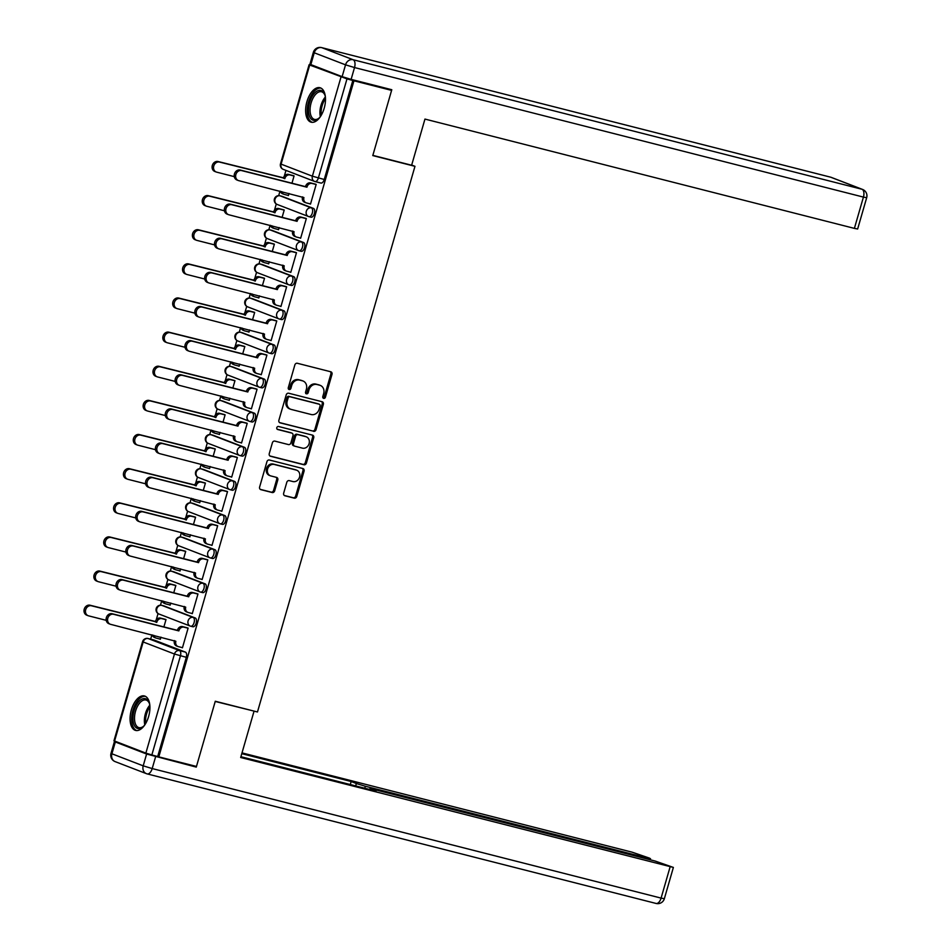 <?xml version="1.0" encoding="UTF-8"?>
<svg xmlns="http://www.w3.org/2000/svg" width="951" height="951" viewBox="0 0 951 951"><rect width="100%" height="100%" fill="white"/><g stroke="black" fill="none" stroke-linecap="round" stroke-linejoin="round"><path stroke-width="1.43" d="M323.673 398.386A1.569 1.343 111.1 0 0 325.408 397.209L331.994 374.397A2.235 1.914 111.1 0 0 330.758 371.77L297.33 363.27A2.235 1.914 111.1 0 0 294.858 364.934L288.272 387.758A1.569 1.343 111.1 0 0 290.875 388.424L291.719 385.464A7.168 6.122 111.1 0 1 299.648 380.103L302.43 380.816A7.168 6.122 111.1 0 1 303.024 381.006A7.168 6.122 111.1 0 1 306.388 389.197L305.544 392.157A1.569 1.343 111.1 0 0 308.136 392.811L308.992 389.862A7.168 6.122 111.1 0 1 316.921 384.501L319.702 385.214A7.168 6.122 111.1 0 1 320.297 385.405A7.168 6.122 111.1 0 1 323.661 393.595L322.805 396.543A1.569 1.343 111.1 0 0 323.673 398.386M323.055 397.982A1.569 1.343 111.1 0 0 324.303 396.781L330.889 373.969A2.235 1.914 111.1 0 0 330.259 371.651M288.51 389.185A1.569 1.343 111.1 0 0 289.77 387.996L290.614 385.036L291.719 385.464M305.782 393.583A1.569 1.343 111.1 0 0 307.03 392.394L307.886 389.435L308.992 389.862M190.901 626.257L192.696 626.721A4.565 2.354 -75.7 0 0 192.839 626.757A4.565 2.354 -75.7 0 0 196.215 623.06A4.565 2.354 -75.7 0 0 195.228 617.96L163.941 605.918A4.565 2.354 -75.7 0 0 163.798 605.87A4.565 2.354 -75.7 0 0 163.655 605.846M200.744 592.128L202.551 592.58A4.565 2.354 -75.7 0 0 202.682 592.628A4.565 2.354 -75.7 0 0 206.058 588.931A4.565 2.354 -75.7 0 0 205.071 583.831L173.783 571.789A4.565 2.354 -75.7 0 0 173.653 571.741A4.565 2.354 -75.7 0 0 173.51 571.717M210.599 557.999L212.406 558.451A4.565 2.354 -75.7 0 0 212.537 558.499A4.565 2.354 -75.7 0 0 215.913 554.79A4.565 2.354 -75.7 0 0 214.926 549.702L183.638 537.66A4.565 2.354 -75.7 0 0 183.507 537.612A4.565 2.354 -75.7 0 0 183.365 537.588M220.454 523.87L222.249 524.322A4.565 2.354 -75.7 0 0 222.391 524.37A4.565 2.354 -75.7 0 0 225.767 520.661A4.565 2.354 -75.7 0 0 224.781 515.573L193.493 503.519A4.565 2.354 -75.7 0 0 193.35 503.483A4.565 2.354 -75.7 0 0 193.208 503.448M230.308 489.729L232.103 490.193A4.565 2.354 -75.7 0 0 232.246 490.24A4.565 2.354 -75.7 0 0 235.61 486.532A4.565 2.354 -75.7 0 0 234.624 481.444L203.348 469.39A4.565 2.354 -75.7 0 0 203.205 469.354A4.565 2.354 -75.7 0 0 203.062 469.319M240.151 455.6L241.958 456.064A4.565 2.354 -75.7 0 0 242.089 456.1A4.565 2.354 -75.7 0 0 245.465 452.403A4.565 2.354 -75.7 0 0 244.478 447.315L213.19 435.261A4.565 2.354 -75.7 0 0 213.06 435.213A4.565 2.354 -75.7 0 0 212.917 435.189M250.006 421.471L251.801 421.935A4.565 2.354 -75.7 0 0 251.944 421.971A4.565 2.354 -75.7 0 0 255.32 418.274A4.565 2.354 -75.7 0 0 254.333 413.174L223.045 401.132A4.565 2.354 -75.7 0 0 222.903 401.084A4.565 2.354 -75.7 0 0 222.76 401.06M259.861 387.342L261.656 387.794A4.565 2.354 -75.7 0 0 261.798 387.842A4.565 2.354 -75.7 0 0 265.174 384.145A4.565 2.354 -75.7 0 0 264.188 379.045L232.9 367.003A4.565 2.354 -75.7 0 0 232.757 366.955A4.565 2.354 -75.7 0 0 232.615 366.931M269.704 353.213L271.51 353.665A4.565 2.354 -75.7 0 0 271.641 353.713A4.565 2.354 -75.7 0 0 275.017 350.004A4.565 2.354 -75.7 0 0 274.031 344.916L242.743 332.874A4.565 2.354 -75.7 0 0 242.612 332.826A4.565 2.354 -75.7 0 0 242.469 332.802M279.558 319.084L281.365 319.536A4.565 2.354 -75.7 0 0 281.496 319.584A4.565 2.354 -75.7 0 0 284.872 315.875A4.565 2.354 -75.7 0 0 283.885 310.787L252.597 298.733A4.565 2.354 -75.7 0 0 252.467 298.697A4.565 2.354 -75.7 0 0 252.324 298.662M289.413 284.943L291.208 285.407A4.565 2.354 -75.7 0 0 291.351 285.455A4.565 2.354 -75.7 0 0 294.727 281.746A4.565 2.354 -75.7 0 0 293.74 276.658L262.452 264.604A4.565 2.354 -75.7 0 0 262.31 264.568A4.565 2.354 -75.7 0 0 262.167 264.533M299.268 250.814L301.063 251.278A4.565 2.354 -75.7 0 0 301.205 251.314A4.565 2.354 -75.7 0 0 304.57 247.617A4.565 2.354 -75.7 0 0 303.595 242.529L272.307 230.475A4.565 2.354 -75.7 0 0 272.164 230.427A4.565 2.354 -75.7 0 0 272.022 230.404M309.111 216.685L310.918 217.149A4.565 2.354 -75.7 0 0 311.048 217.185A4.565 2.354 -75.7 0 0 314.424 213.488A4.565 2.354 -75.7 0 0 313.438 208.388L282.15 196.346A4.565 2.354 -75.7 0 0 282.019 196.298A4.565 2.354 -75.7 0 0 281.876 196.275M324.184 108.283A17.784 9.189 -75.7 0 0 319.94 87.718A17.784 9.189 -75.7 0 0 306.935 101.638A17.784 9.189 -75.7 0 0 311.167 122.192A17.784 9.189 -75.7 0 0 324.184 108.283M148.618 716.507A17.784 9.189 -75.7 0 0 144.386 695.954A17.784 9.189 -75.7 0 0 131.381 709.874A17.784 9.189 -75.7 0 0 135.613 730.427A17.784 9.189 -75.7 0 0 148.618 716.507M283.671 493.153A2.235 1.914 111.1 0 0 284.908 495.768L294.275 498.158A2.235 1.914 111.1 0 0 296.76 496.481L304.07 471.137A2.235 1.914 111.1 0 0 302.834 468.522L269.406 460.011A2.235 1.914 111.1 0 0 266.934 461.687L259.623 487.031A2.235 1.914 111.1 0 0 260.859 489.646L272.188 492.535A2.235 1.914 111.1 0 0 274.661 490.859L277.787 480.017A2.235 1.914 111.1 0 0 276.551 477.39L270.94 475.964A5.991 5.112 111.1 0 1 270.441 475.809A5.991 5.112 111.1 0 1 267.718 468.665A5.991 5.112 111.1 0 1 274.257 464.468L296.26 470.067A5.991 5.112 111.1 0 1 296.748 470.234A5.991 5.112 111.1 0 1 299.47 477.366A5.991 5.112 111.1 0 1 292.944 481.563L289.27 480.624A2.235 1.914 111.1 0 0 286.798 482.3L283.671 493.153M386.201 88.312L391.598 90.381L372.78 155.584L414.969 166.318L257.471 711.978L215.283 701.244L196.465 766.447L158.817 756.865L353.95 80.799L346.984 78.885L318.371 177.992A4.565 2.354 104.3 0 1 315.043 181.57A4.565 2.354 104.3 0 1 314.9 181.522A4.565 3.899 111.1 0 1 314.531 181.403A4.565 4.565 0 0 0 315.043 181.57L320.903 183.056A4.565 2.354 104.3 0 1 320.76 183.008L315.185 181.593M391.598 90.381L353.95 80.799M313.557 431.362A2.235 1.914 111.1 0 0 316.029 429.697L323.352 404.353A2.235 1.914 111.1 0 0 322.116 401.726L288.688 393.227A2.235 1.914 111.1 0 0 286.215 394.903L278.893 420.235A2.235 1.914 111.1 0 0 280.129 422.862L312.451 430.946A2.235 1.914 111.1 0 0 314.924 429.27L322.246 403.925A2.235 1.914 111.1 0 0 321.616 401.607M313.711 437.745L306.4 463.089A2.235 1.914 111.1 0 1 303.916 464.766L270.5 456.254A2.235 1.914 111.1 0 1 269.252 453.639L272.39 442.786A2.235 1.914 111.1 0 1 274.863 441.109L288.415 444.569A2.235 1.914 111.1 0 0 290.899 442.893L292.967 435.701A2.235 1.914 111.1 0 0 291.731 433.074L277.621 429.483A1.569 1.343 111.1 0 1 278.488 426.476L312.475 435.13A2.235 1.914 111.1 0 1 313.711 437.745L312.606 437.317L305.295 462.661L306.4 463.089M153.8 639.975A4.565 2.354 104.3 0 1 153.943 639.999A4.565 2.354 104.3 0 1 154.086 640.047L185.374 652.101L179.513 650.603A4.565 2.354 104.3 0 1 180.452 655.833L151.851 754.939L145.86 753.133L113.965 740.781L142.579 641.663L143.173 641.973L114.572 741.079M285.954 170.395L284.301 176.137M279.974 191.151L278.679 195.633M276.265 203.978L274.447 210.266M270.12 225.28L268.824 229.762M266.411 238.107L264.604 244.395M260.265 259.409L258.969 263.891M256.568 272.236L254.749 278.524M250.41 293.538L249.114 298.02M246.713 306.365L244.894 312.665M240.567 327.667L239.272 332.161M236.858 340.506L235.04 346.794M230.713 361.808L229.417 366.29M227.004 374.635L225.197 380.923M220.858 395.937L219.562 400.419M217.161 408.764L215.342 415.052M211.003 430.066L209.719 434.548M207.306 442.893L205.487 449.181M201.16 464.195L199.865 468.677M197.451 477.022L195.644 483.31M191.306 498.324L190.01 502.806M187.609 511.151L185.79 517.451M181.451 532.453L180.155 536.946M177.754 545.292L175.935 551.58M171.608 566.594L170.312 571.075M167.899 579.421L166.08 585.709M161.753 600.723L160.457 605.205M158.044 613.55L156.237 619.838M151.898 634.852L150.65 639.167M158.817 756.865L151.851 754.939M314.02 65.833L309.705 65.025L346.984 78.885M287.38 195.193L288.391 195.585L289.009 193.445M309.491 203.716L310.501 204.096L316.184 184.411L314.496 183.9M299.636 237.845L300.647 238.237L306.341 218.54L304.641 218.029M282.114 217.339L284.218 210.028L282.53 209.505M277.526 229.334L278.536 229.714L279.154 227.574M289.793 271.974L290.804 272.366L296.486 252.669L294.786 252.158M272.259 251.468L274.375 244.157L272.675 243.646M267.683 263.463L268.693 263.843L269.311 261.715M279.939 306.103L280.949 306.495L286.631 286.798L284.943 286.287M262.405 285.597L264.521 278.286L262.833 277.775M257.828 297.592L258.838 297.984L259.457 295.844M270.084 340.232L271.094 340.624L276.777 320.939L275.089 320.416M252.562 319.738L254.666 312.415L252.978 311.904M247.973 331.721L248.984 332.113L249.602 329.973M260.241 374.361L261.252 374.753L266.934 355.068L265.234 354.545M242.707 353.867L244.823 346.556L243.123 346.033M238.13 365.85L239.129 366.242L239.747 364.102M250.386 408.502L251.397 408.882L257.079 389.197L255.379 388.686M232.852 387.996L234.968 380.685L233.268 380.162M228.276 399.979L229.286 400.371L229.904 398.231M240.532 442.631L241.542 443.023L247.224 423.326L245.536 422.815M223.009 422.125L225.114 414.814L223.426 414.291M218.421 434.12L219.431 434.5L220.05 432.36M230.677 476.76L231.687 477.152L237.37 457.455L235.682 456.944M213.155 456.254L215.259 448.943L213.571 448.432M208.566 468.249L209.577 468.629L210.195 466.501M220.834 510.889L221.845 511.281L227.527 491.584L225.827 491.073M203.3 490.383L205.416 483.072L203.716 482.561M198.723 502.378L199.734 502.77L200.352 500.63M210.979 545.018L211.99 545.41L217.672 525.725L215.984 525.202M193.445 524.524L195.561 517.201L193.873 516.69M188.869 536.507L189.879 536.899L190.497 534.759M201.125 579.159L202.135 579.539L207.817 559.854L206.129 559.331M183.602 558.653L185.707 551.342L184.019 550.819M179.014 570.636L180.024 571.028L180.642 568.888M191.27 613.288L192.28 613.668L197.974 593.983L196.275 593.472M173.748 592.782L175.864 585.471L174.164 584.948M169.159 604.765L170.17 605.157L170.788 603.017M181.427 647.417L182.437 647.809L188.12 628.112L186.42 627.601M163.893 626.911L166.009 619.6L164.309 619.089M414.969 166.318L411.676 165.058M291.969 183.21L294.073 175.899L292.385 175.376M159.316 638.906L160.327 639.286L160.945 637.146M157.711 756.437L186.325 657.319A4.565 2.354 -75.7 0 0 185.374 652.101M352.845 80.383L324.243 179.489A4.565 2.354 104.3 0 1 320.903 183.056M320.297 385.405L319.191 384.977A7.168 6.122 111.1 0 0 318.597 384.786L319.702 385.214M307.886 389.435A7.168 6.122 111.1 0 1 315.815 384.073L318.597 384.786M303.024 381.006L301.919 380.578A7.168 6.122 111.1 0 0 301.324 380.388L302.43 380.816M290.614 385.036A7.168 6.122 111.1 0 1 298.543 379.675L301.324 380.388M279.523 422.565L312.451 430.946M320.071 406.053A1.569 1.343 111.1 0 0 319.203 404.223L289.865 396.745A1.569 1.343 111.1 0 0 288.129 397.922L287.226 401.037A7.168 6.122 111.1 0 0 290.602 409.227A7.168 6.122 111.1 0 0 291.184 409.417L311.239 414.529A7.168 6.122 111.1 0 0 319.167 409.168L320.071 406.053M318.347 403.89A1.569 1.343 111.1 0 0 318.098 403.795L319.203 404.223M290.602 409.227L289.496 408.811A7.168 6.122 111.1 0 1 286.12 400.609L287.024 397.494A1.569 1.343 111.1 0 1 288.759 396.329L318.098 403.795M269.882 455.957L302.81 464.338A2.235 1.914 111.1 0 0 305.295 462.661M290.994 432.788A2.235 1.914 111.1 0 0 290.626 432.646L277.121 429.21M302.489 448.147A5.991 5.112 111.1 0 0 309.016 443.951A5.991 5.112 111.1 0 0 306.293 436.818A5.991 5.112 111.1 0 0 305.806 436.652L298.055 434.678A2.235 1.914 111.1 0 0 295.571 436.354L293.502 443.546A2.235 1.914 111.1 0 0 294.739 446.174L302.489 448.147M306.293 436.818L305.188 436.39A5.991 5.112 111.1 0 0 304.7 436.224L305.806 436.652M294.37 446.031L293.633 445.746A2.235 1.914 111.1 0 1 292.385 443.13L294.465 435.927A2.235 1.914 111.1 0 1 296.95 434.25L304.7 436.224M312.606 437.317A2.235 1.914 111.1 0 0 311.976 434.999M296.748 470.234L295.642 469.806A5.991 5.112 111.1 0 0 295.155 469.651L296.26 470.067M270.441 475.809L269.335 475.381A5.991 5.112 111.1 0 1 266.613 468.237A5.991 5.112 111.1 0 1 273.151 464.04L295.155 469.651M260.253 489.349L271.083 492.107A2.235 1.914 111.1 0 0 273.555 490.431L276.682 479.589A2.235 1.914 111.1 0 0 276.052 477.259M284.29 495.471L293.17 497.73A2.235 1.914 111.1 0 0 295.654 496.053L302.965 470.709A2.235 1.914 111.1 0 0 302.335 468.391M294.049 175.994L289.96 174.948A4.565 3.899 111.1 0 0 284.92 178.36L219.55 162.074A5.242 4.482 111.1 0 0 213.832 165.747A5.242 4.482 111.1 0 0 216.21 172A5.242 4.482 111.1 0 0 216.65 172.143L234.279 176.636M281.734 191.603A4.565 3.899 111.1 0 0 283.969 194.301A4.565 3.899 111.1 0 0 284.337 194.42L288.426 195.466M282.899 193.873A4.565 3.899 -68.9 0 1 282.53 193.754A4.565 3.899 -68.9 0 1 280.355 191.246M215.211 171.584A5.242 4.482 -68.9 0 1 214.771 171.453A5.242 4.482 -68.9 0 1 212.394 165.201A5.242 4.482 -68.9 0 1 218.112 161.527L283.481 177.813A4.565 3.899 -68.9 0 1 288.522 174.402L289.96 174.948M293.431 175.65L288.522 174.402M283.386 178.134L284.825 178.693M316.16 184.506L312.071 183.46A4.565 3.899 111.1 0 0 307.03 186.883L305.592 186.325A4.565 3.899 -68.9 0 1 310.632 182.913L315.542 184.161M305.009 202.385A4.565 3.899 -68.9 0 1 304.641 202.266A4.565 3.899 -68.9 0 1 302.489 197.047L302.537 196.893M237.322 180.108A5.242 4.482 -68.9 0 1 236.894 179.965A5.242 4.482 -68.9 0 1 234.505 173.712A5.242 4.482 -68.9 0 1 240.223 170.039L305.497 186.658M306.935 187.204L241.661 170.598A5.242 4.482 111.1 0 0 235.943 174.259A5.242 4.482 111.1 0 0 238.321 180.524A5.242 4.482 111.1 0 0 238.76 180.654L303.928 197.594A4.565 3.899 111.1 0 0 306.079 202.813A4.565 3.899 111.1 0 0 306.448 202.943L310.537 203.978M284.194 210.123L280.105 209.077A4.565 3.899 111.1 0 0 275.065 212.489L209.696 196.215A5.242 4.482 111.1 0 0 203.978 199.876A5.242 4.482 111.1 0 0 206.367 206.141A5.242 4.482 111.1 0 0 206.795 206.272L224.424 210.765M271.879 225.732A4.565 3.899 111.1 0 0 274.114 228.43A4.565 3.899 111.1 0 0 274.494 228.549L278.572 229.595M273.056 228.002A4.565 3.899 -68.9 0 1 272.675 227.883A4.565 3.899 -68.9 0 1 270.5 225.375M205.357 205.725A5.242 4.482 -68.9 0 1 204.929 205.582A5.242 4.482 -68.9 0 1 202.539 199.33A5.242 4.482 -68.9 0 1 208.269 195.656L273.626 211.942A4.565 3.899 -68.9 0 1 278.667 208.531L280.105 209.077M283.576 209.779L278.667 208.531M273.531 212.275L274.97 212.822M274.34 244.252L270.262 243.218A4.565 3.899 111.1 0 0 265.21 246.63L199.853 230.344A5.242 4.482 111.1 0 0 194.123 234.017A5.242 4.482 111.1 0 0 196.512 240.27A5.242 4.482 111.1 0 0 196.94 240.401L214.581 244.894M262.036 259.861A4.565 3.899 111.1 0 0 264.259 262.571A4.565 3.899 111.1 0 0 264.64 262.69L268.729 263.724M263.201 262.131A4.565 3.899 -68.9 0 1 262.821 262.012A4.565 3.899 -68.9 0 1 260.645 259.504M195.502 239.854A5.242 4.482 -68.9 0 1 195.074 239.711A5.242 4.482 -68.9 0 1 192.684 233.459A5.242 4.482 -68.9 0 1 198.414 229.785L263.772 246.071A4.565 3.899 -68.9 0 1 268.824 242.66L270.262 243.218M273.722 243.908L268.824 242.66M263.677 246.404L265.115 246.951M411.628 165.236L424.954 119.077L854.39 228.383L863.425 197.095L354.521 67.557L351.121 79.373L391.788 89.727L372.84 155.37L411.628 165.236M310.834 64.609L342.122 76.651L345.534 64.834L314.246 52.792L310.834 64.609L309.943 64.157L313.355 52.341L314.246 52.792A6.835 5.849 111.1 0 1 321.818 47.669L353.106 59.723L861.998 189.261L830.71 177.207L321.818 47.669A6.835 3.531 -75.7 0 0 321.604 47.609A6.835 3.531 -75.7 0 0 321.141 47.55M831.281 177.385A6.835 6.835 0 0 0 830.508 177.148A6.835 3.531 -75.7 0 1 830.71 177.207A6.835 5.849 -68.9 0 1 831.281 177.385L862.569 189.439A6.835 5.849 111.1 0 0 861.998 189.261A6.835 3.531 -75.7 0 1 863.425 197.095L866.682 197.713L857.647 229.001L854.39 228.383M351.121 79.373L342.122 76.651M146.609 754.024L115.321 741.982L111.909 753.786L143.197 765.84L146.609 754.024L196.275 767.1L215.223 701.458L252.205 710.647M254 711.336L240.674 757.495L673.379 867.431L655.084 861.024L373.208 789.271L369.951 788.652L370.664 789.734M240.912 756.711L376.037 791.101L370.842 789.104M646.965 858.955L647.239 858.004L649.592 858.171L632.201 852.203L242.006 752.883M355.674 785.918L356.363 783.529L351.169 781.52L241.78 753.679M356.363 783.529L365.35 786.251L364.78 788.236M647.239 858.004L365.35 786.251M196.275 767.1L190.878 765.02M116.7 741.899L115.321 741.982M350.289 784.551L351.169 781.52M320.416 116.593A15.394 7.953 104.3 0 1 318.692 118.423A15.394 7.953 104.3 0 1 312.808 120.111A15.394 7.953 104.3 0 1 309.61 102.47A15.394 7.953 104.3 0 1 321.331 90.571A15.394 7.953 104.3 0 1 324.755 94.636A15.394 7.953 104.3 0 1 325.385 97.061M324.933 95.183A14.253 7.37 -75.7 0 0 321.961 91.914A14.253 7.37 -75.7 0 0 321.533 91.772A14.253 7.37 -75.7 0 0 310.989 103.35A14.253 7.37 -75.7 0 0 314.068 119.255A14.253 7.37 -75.7 0 0 314.496 119.398A14.253 7.37 -75.7 0 0 319.12 118.031M320.998 88.134A17.677 9.13 -75.7 0 0 308.243 102.97A17.677 9.13 -75.7 0 0 312.178 122.299A17.677 9.13 -75.7 0 0 312.297 122.346M144.849 724.828A15.394 7.953 104.3 0 1 143.137 726.647A15.394 7.953 104.3 0 1 137.253 728.347A15.394 7.953 104.3 0 1 134.055 710.706A15.394 7.953 104.3 0 1 145.776 698.807A15.394 7.953 104.3 0 1 149.188 702.872A15.394 7.953 104.3 0 1 149.83 705.297M149.378 703.407A14.253 7.37 -75.7 0 0 146.406 700.138A14.253 7.37 -75.7 0 0 145.978 700.007A14.253 7.37 -75.7 0 0 135.434 711.574A14.253 7.37 -75.7 0 0 138.513 727.491A14.253 7.37 -75.7 0 0 138.941 727.634A14.253 7.37 -75.7 0 0 143.553 726.267M145.444 696.358A17.677 9.13 -75.7 0 0 132.688 711.205A17.677 9.13 -75.7 0 0 136.623 730.534A17.677 9.13 -75.7 0 0 136.742 730.57M306.305 218.635L302.216 217.601A4.565 3.899 111.1 0 0 297.176 221.012L295.737 220.454A4.565 3.899 -68.9 0 1 300.778 217.042L305.687 218.29M295.167 236.514A4.565 3.899 -68.9 0 1 294.786 236.395A4.565 3.899 -68.9 0 1 292.646 231.176L292.682 231.022M227.467 214.237A5.242 4.482 -68.9 0 1 227.039 214.094A5.242 4.482 -68.9 0 1 224.65 207.841A5.242 4.482 -68.9 0 1 230.38 204.168L295.642 220.787M297.081 221.333L231.806 204.727A5.242 4.482 111.1 0 0 226.088 208.4A5.242 4.482 111.1 0 0 228.478 214.653A5.242 4.482 111.1 0 0 228.906 214.783L294.085 231.735A4.565 3.899 111.1 0 0 296.225 236.954A4.565 3.899 111.1 0 0 296.605 237.072L300.682 238.107M296.45 252.764L292.373 251.73A4.565 3.899 111.1 0 0 287.321 255.141L285.882 254.583A4.565 3.899 -68.9 0 1 290.935 251.171L295.832 252.419M285.312 270.643A4.565 3.899 -68.9 0 1 284.931 270.524A4.565 3.899 -68.9 0 1 282.792 265.305L282.839 265.151M217.613 248.366A5.242 4.482 -68.9 0 1 217.185 248.223A5.242 4.482 -68.9 0 1 214.795 241.97A5.242 4.482 -68.9 0 1 220.525 238.297L285.787 254.916M287.226 255.474L221.963 238.856A5.242 4.482 111.1 0 0 216.234 242.529A5.242 4.482 111.1 0 0 218.623 248.782A5.242 4.482 111.1 0 0 219.051 248.924L284.23 265.864A4.565 3.899 111.1 0 0 286.37 271.083A4.565 3.899 111.1 0 0 286.75 271.201L290.84 272.236M264.497 278.381L260.408 277.347A4.565 3.899 111.1 0 0 255.355 280.759L189.998 264.473A5.242 4.482 111.1 0 0 184.268 268.146A5.242 4.482 111.1 0 0 186.658 274.399A5.242 4.482 111.1 0 0 187.097 274.53L204.727 279.023M252.181 293.99A4.565 3.899 111.1 0 0 254.404 296.7A4.565 3.899 111.1 0 0 254.785 296.819L258.874 297.853M253.346 296.26A4.565 3.899 -68.9 0 1 252.978 296.141A4.565 3.899 -68.9 0 1 250.791 293.633M185.659 273.983A5.242 4.482 -68.9 0 1 185.219 273.84A5.242 4.482 -68.9 0 1 182.842 267.588A5.242 4.482 -68.9 0 1 188.56 263.914L253.917 280.2A4.565 3.899 -68.9 0 1 258.969 276.789L260.408 277.347M263.879 278.037L258.969 276.789M253.822 280.533L255.26 281.08M254.642 312.51L250.553 311.476A4.565 3.899 111.1 0 0 245.513 314.888L180.143 298.602A5.242 4.482 111.1 0 0 174.425 302.275A5.242 4.482 111.1 0 0 176.815 308.528A5.242 4.482 111.1 0 0 177.243 308.671L194.872 313.152M242.327 328.119A4.565 3.899 111.1 0 0 244.562 330.829A4.565 3.899 111.1 0 0 244.93 330.948L249.019 331.982M243.492 330.389A4.565 3.899 -68.9 0 1 243.123 330.27A4.565 3.899 -68.9 0 1 240.948 327.774M175.804 308.112A5.242 4.482 -68.9 0 1 175.376 307.981A5.242 4.482 -68.9 0 1 172.987 301.717A5.242 4.482 -68.9 0 1 178.705 298.043L244.074 314.329A4.565 3.899 -68.9 0 1 249.114 310.918L250.553 311.476M254.024 312.166L249.114 310.918M243.979 314.662L245.417 315.221M244.787 346.651L240.698 345.605A4.565 3.899 111.1 0 0 235.658 349.017L170.3 332.731A5.242 4.482 111.1 0 0 164.571 336.404A5.242 4.482 111.1 0 0 166.96 342.657A5.242 4.482 111.1 0 0 167.388 342.8L185.017 347.281M232.484 362.248A4.565 3.899 111.1 0 0 234.707 364.958A4.565 3.899 111.1 0 0 235.087 365.077L239.165 366.123M233.649 364.53A4.565 3.899 -68.9 0 1 233.268 364.399A4.565 3.899 -68.9 0 1 231.093 361.903M165.95 342.241A5.242 4.482 -68.9 0 1 165.522 342.11A5.242 4.482 -68.9 0 1 163.132 335.858A5.242 4.482 -68.9 0 1 168.862 332.184L234.219 348.47A4.565 3.899 -68.9 0 1 239.272 345.058L240.698 345.605M244.169 346.307L239.272 345.058M234.124 348.791L235.563 349.35M286.608 286.905L282.518 285.859A4.565 3.899 111.1 0 0 277.466 289.27L276.028 288.724A4.565 3.899 -68.9 0 1 281.08 285.3L285.989 286.548M275.457 304.772A4.565 3.899 -68.9 0 1 275.089 304.653A4.565 3.899 -68.9 0 1 272.937 299.434L272.985 299.28M207.77 282.495A5.242 4.482 -68.9 0 1 207.33 282.364A5.242 4.482 -68.9 0 1 204.952 276.099A5.242 4.482 -68.9 0 1 210.67 272.438L275.945 289.045M277.371 289.603L212.109 272.985A5.242 4.482 111.1 0 0 206.379 276.658A5.242 4.482 111.1 0 0 208.768 282.911A5.242 4.482 111.1 0 0 209.208 283.053L274.375 299.993A4.565 3.899 111.1 0 0 276.515 305.212A4.565 3.899 111.1 0 0 276.896 305.33L280.985 306.377M276.753 321.034L272.664 319.988A4.565 3.899 111.1 0 0 267.623 323.399L266.185 322.853A4.565 3.899 -68.9 0 1 271.225 319.441L276.135 320.689M265.602 338.913A4.565 3.899 -68.9 0 1 265.234 338.794A4.565 3.899 -68.9 0 1 263.082 333.575L263.13 333.421M197.915 316.624A5.242 4.482 -68.9 0 1 197.487 316.493A5.242 4.482 -68.9 0 1 195.098 310.24A5.242 4.482 -68.9 0 1 200.816 306.567L266.09 323.174M267.528 323.732L202.254 307.114A5.242 4.482 111.1 0 0 196.536 310.787A5.242 4.482 111.1 0 0 198.925 317.04A5.242 4.482 111.1 0 0 199.353 317.182L264.521 334.122A4.565 3.899 111.1 0 0 266.672 339.341A4.565 3.899 111.1 0 0 267.041 339.459L271.13 340.506M266.898 355.163L262.809 354.117A4.565 3.899 111.1 0 0 257.769 357.528L256.33 356.982A4.565 3.899 -68.9 0 1 261.382 353.57L266.28 354.818M255.76 373.042A4.565 3.899 -68.9 0 1 255.379 372.923A4.565 3.899 -68.9 0 1 253.239 367.704L253.275 367.55M188.06 350.764A5.242 4.482 -68.9 0 1 187.632 350.622A5.242 4.482 -68.9 0 1 185.243 344.369A5.242 4.482 -68.9 0 1 190.973 340.696L256.235 357.303M257.673 357.861L192.411 341.243A5.242 4.482 111.1 0 0 186.681 344.916A5.242 4.482 111.1 0 0 189.071 351.181A5.242 4.482 111.1 0 0 189.499 351.311L254.678 368.251A4.565 3.899 111.1 0 0 256.818 373.47A4.565 3.899 111.1 0 0 257.198 373.588L261.275 374.635M234.945 380.78L230.855 379.734A4.565 3.899 111.1 0 0 225.803 383.146L160.446 366.86A5.242 4.482 111.1 0 0 154.716 370.533A5.242 4.482 111.1 0 0 157.105 376.786A5.242 4.482 111.1 0 0 157.533 376.929L175.174 381.422M222.629 396.389A4.565 3.899 111.1 0 0 224.852 399.087A4.565 3.899 111.1 0 0 225.232 399.206L229.322 400.252M223.794 398.659A4.565 3.899 -68.9 0 1 223.414 398.54A4.565 3.899 -68.9 0 1 221.238 396.032M156.107 376.37A5.242 4.482 -68.9 0 1 155.667 376.239A5.242 4.482 -68.9 0 1 153.277 369.987A5.242 4.482 -68.9 0 1 159.007 366.313L224.365 382.599A4.565 3.899 -68.9 0 1 229.417 379.187L230.855 379.734M234.315 380.436L229.417 379.187M224.27 382.92L225.708 383.479M257.055 389.292L252.966 388.246A4.565 3.899 111.1 0 0 247.914 391.669L246.475 391.111A4.565 3.899 -68.9 0 1 251.528 387.699L256.425 388.947M245.905 407.171A4.565 3.899 -68.9 0 1 245.524 407.052A4.565 3.899 -68.9 0 1 243.385 401.833L243.432 401.679M178.217 384.893A5.242 4.482 -68.9 0 1 177.778 384.751A5.242 4.482 -68.9 0 1 175.388 378.498A5.242 4.482 -68.9 0 1 181.118 374.825L246.38 391.443M247.819 391.99L182.556 375.383A5.242 4.482 111.1 0 0 176.827 379.045A5.242 4.482 111.1 0 0 179.216 385.31A5.242 4.482 111.1 0 0 179.644 385.44L244.823 402.38A4.565 3.899 111.1 0 0 246.963 407.599A4.565 3.899 111.1 0 0 247.343 407.729L251.433 408.764M225.09 414.909L221.001 413.863A4.565 3.899 111.1 0 0 215.948 417.287L150.591 401.001A5.242 4.482 111.1 0 0 144.873 404.662A5.242 4.482 111.1 0 0 147.25 410.927A5.242 4.482 111.1 0 0 147.69 411.058L165.319 415.551M212.774 430.518A4.565 3.899 111.1 0 0 215.009 433.216A4.565 3.899 111.1 0 0 215.378 433.335L219.467 434.381M213.939 432.788A4.565 3.899 -68.9 0 1 213.571 432.669A4.565 3.899 -68.9 0 1 211.395 430.161M146.252 410.511A5.242 4.482 -68.9 0 1 145.812 410.368A5.242 4.482 -68.9 0 1 143.435 404.116A5.242 4.482 -68.9 0 1 149.152 400.442L214.522 416.728A4.565 3.899 -68.9 0 1 219.562 413.316L221.001 413.863M224.472 414.565L219.562 413.316M214.427 417.061L215.865 417.608M247.201 423.421L243.111 422.387A4.565 3.899 111.1 0 0 238.059 425.798L236.633 425.24A4.565 3.899 -68.9 0 1 241.673 421.828L246.582 423.076M236.05 441.3A4.565 3.899 -68.9 0 1 235.682 441.181A4.565 3.899 -68.9 0 1 233.53 435.962L233.577 435.808M168.363 419.022A5.242 4.482 -68.9 0 1 167.923 418.88A5.242 4.482 -68.9 0 1 165.545 412.627A5.242 4.482 -68.9 0 1 171.263 408.954L236.537 425.572M237.976 426.119L172.702 409.512A5.242 4.482 111.1 0 0 166.984 413.186A5.242 4.482 111.1 0 0 169.361 419.439A5.242 4.482 111.1 0 0 169.801 419.569L234.968 436.521A4.565 3.899 111.1 0 0 237.12 441.74A4.565 3.899 111.1 0 0 237.488 441.858L241.578 442.893M215.235 449.038L211.146 448.004A4.565 3.899 111.1 0 0 206.105 451.416L140.736 435.13A5.242 4.482 111.1 0 0 135.018 438.803A5.242 4.482 111.1 0 0 137.408 445.056A5.242 4.482 111.1 0 0 137.836 445.187L155.465 449.68M202.92 464.647A4.565 3.899 111.1 0 0 205.154 467.357A4.565 3.899 111.1 0 0 205.523 467.476L209.612 468.51M204.096 466.917A4.565 3.899 -68.9 0 1 203.716 466.798A4.565 3.899 -68.9 0 1 201.541 464.29M136.397 444.64A5.242 4.482 -68.9 0 1 135.969 444.497A5.242 4.482 -68.9 0 1 133.58 438.245A5.242 4.482 -68.9 0 1 139.298 434.571L204.667 450.857A4.565 3.899 -68.9 0 1 209.707 447.445L211.146 448.004M214.617 448.694L209.707 447.445M204.572 451.19L206.01 451.737M237.346 457.55L233.257 456.516A4.565 3.899 111.1 0 0 228.216 459.927L226.778 459.369A4.565 3.899 -68.9 0 1 231.818 455.957L236.728 457.205M226.207 475.429A4.565 3.899 -68.9 0 1 225.827 475.31A4.565 3.899 -68.9 0 1 223.687 470.091L223.723 469.937M158.508 453.151A5.242 4.482 -68.9 0 1 158.08 453.009A5.242 4.482 -68.9 0 1 155.691 446.756A5.242 4.482 -68.9 0 1 161.408 443.083L226.683 459.702M228.121 460.26L162.847 443.641A5.242 4.482 111.1 0 0 157.129 447.315A5.242 4.482 111.1 0 0 159.518 453.568A5.242 4.482 111.1 0 0 159.946 453.71L225.114 470.65A4.565 3.899 111.1 0 0 227.265 475.869A4.565 3.899 111.1 0 0 227.646 475.987L231.723 477.022M205.38 483.167L201.303 482.133A4.565 3.899 111.1 0 0 196.251 485.545L130.893 469.259A5.242 4.482 111.1 0 0 125.163 472.932A5.242 4.482 111.1 0 0 127.553 479.185A5.242 4.482 111.1 0 0 127.981 479.328L145.622 483.809M193.077 498.776A4.565 3.899 111.1 0 0 195.3 501.486A4.565 3.899 111.1 0 0 195.68 501.605L199.769 502.639M194.242 501.046A4.565 3.899 -68.9 0 1 193.861 500.927A4.565 3.899 -68.9 0 1 191.686 498.419M126.542 478.769A5.242 4.482 -68.9 0 1 126.114 478.626A5.242 4.482 -68.9 0 1 123.725 472.374A5.242 4.482 -68.9 0 1 129.455 468.7L194.812 484.986A4.565 3.899 -68.9 0 1 199.865 481.575L201.303 482.133M204.762 482.823L199.865 481.575M194.717 485.319L196.156 485.866M227.491 491.691L223.414 490.645A4.565 3.899 111.1 0 0 218.361 494.056L216.923 493.51A4.565 3.899 -68.9 0 1 221.975 490.086L226.873 491.334M216.352 509.558A4.565 3.899 -68.9 0 1 215.972 509.439A4.565 3.899 -68.9 0 1 213.832 504.22L213.88 504.066M148.653 487.281A5.242 4.482 -68.9 0 1 148.225 487.15A5.242 4.482 -68.9 0 1 145.836 480.885A5.242 4.482 -68.9 0 1 151.566 477.224L216.828 493.831M218.266 494.389L153.004 477.771A5.242 4.482 111.1 0 0 147.274 481.444A5.242 4.482 111.1 0 0 149.664 487.697A5.242 4.482 111.1 0 0 150.092 487.839L215.271 504.779A4.565 3.899 111.1 0 0 217.41 509.998A4.565 3.899 111.1 0 0 217.791 510.116L221.88 511.162M195.537 517.296L191.448 516.262A4.565 3.899 111.1 0 0 186.396 519.674L121.039 503.388A5.242 4.482 111.1 0 0 115.309 507.061A5.242 4.482 111.1 0 0 117.698 513.314A5.242 4.482 111.1 0 0 118.138 513.457L135.767 517.938M183.222 532.905A4.565 3.899 111.1 0 0 185.445 535.615A4.565 3.899 111.1 0 0 185.825 535.734L189.915 536.768M184.387 535.175A4.565 3.899 -68.9 0 1 184.019 535.056A4.565 3.899 -68.9 0 1 181.831 532.56M116.7 512.898A5.242 4.482 -68.9 0 1 116.26 512.767A5.242 4.482 -68.9 0 1 113.87 506.503A5.242 4.482 -68.9 0 1 119.6 502.841L184.958 519.115A4.565 3.899 -68.9 0 1 190.01 515.704L191.448 516.262M194.907 516.952L190.01 515.704M184.863 519.448L186.301 520.007M217.648 525.82L213.559 524.774A4.565 3.899 111.1 0 0 208.507 528.185L207.068 527.639A4.565 3.899 -68.9 0 1 212.121 524.227L217.03 525.475M206.498 543.699A4.565 3.899 -68.9 0 1 206.129 543.58A4.565 3.899 -68.9 0 1 203.978 538.361L204.025 538.207M138.81 521.41A5.242 4.482 -68.9 0 1 138.37 521.279A5.242 4.482 -68.9 0 1 135.981 515.026A5.242 4.482 -68.9 0 1 141.711 511.353L206.973 527.96M208.412 528.518L143.149 511.9A5.242 4.482 111.1 0 0 137.419 515.573A5.242 4.482 111.1 0 0 139.809 521.826A5.242 4.482 111.1 0 0 140.249 521.968L205.416 538.908A4.565 3.899 111.1 0 0 207.556 544.127A4.565 3.899 111.1 0 0 207.936 544.245L212.025 545.292M185.683 551.437L181.593 550.391A4.565 3.899 111.1 0 0 176.553 553.803L111.184 537.517A5.242 4.482 111.1 0 0 105.466 541.19A5.242 4.482 111.1 0 0 107.843 547.443A5.242 4.482 111.1 0 0 108.283 547.586L125.912 552.067M173.367 567.034A4.565 3.899 111.1 0 0 175.602 569.744A4.565 3.899 111.1 0 0 175.971 569.863L180.06 570.909M174.532 569.316A4.565 3.899 -68.9 0 1 174.164 569.197A4.565 3.899 -68.9 0 1 171.988 566.689M106.845 547.027A5.242 4.482 -68.9 0 1 106.417 546.896A5.242 4.482 -68.9 0 1 104.028 540.644A5.242 4.482 -68.9 0 1 109.745 536.97L175.115 553.256A4.565 3.899 -68.9 0 1 180.155 549.844L181.593 550.391M185.065 551.093L180.155 549.844M175.02 553.577L176.458 554.136M207.794 559.949L203.704 558.903A4.565 3.899 111.1 0 0 198.664 562.314L197.226 561.768A4.565 3.899 -68.9 0 1 202.266 558.356L207.175 559.604M196.643 577.828A4.565 3.899 -68.9 0 1 196.275 577.709A4.565 3.899 -68.9 0 1 194.123 572.49L194.17 572.336M128.956 555.55A5.242 4.482 -68.9 0 1 128.528 555.408A5.242 4.482 -68.9 0 1 126.138 549.155A5.242 4.482 -68.9 0 1 131.856 545.482L197.13 562.089M198.569 562.647L133.295 546.029A5.242 4.482 111.1 0 0 127.577 549.702A5.242 4.482 111.1 0 0 129.954 555.966A5.242 4.482 111.1 0 0 130.394 556.097L195.561 573.037A4.565 3.899 111.1 0 0 197.713 578.256A4.565 3.899 111.1 0 0 198.081 578.374L202.171 579.421M175.828 585.566L171.739 584.52A4.565 3.899 111.1 0 0 166.698 587.932L101.329 571.646A5.242 4.482 111.1 0 0 95.611 575.319A5.242 4.482 111.1 0 0 98.001 581.572A5.242 4.482 111.1 0 0 98.428 581.715L116.058 586.208M163.524 601.175A4.565 3.899 111.1 0 0 165.747 603.873A4.565 3.899 111.1 0 0 166.128 603.992L170.205 605.038M164.689 603.445A4.565 3.899 -68.9 0 1 164.309 603.326A4.565 3.899 -68.9 0 1 162.134 600.818M96.99 581.156A5.242 4.482 -68.9 0 1 96.562 581.025A5.242 4.482 -68.9 0 1 94.173 574.773A5.242 4.482 -68.9 0 1 99.903 571.099L165.26 587.385A4.565 3.899 -68.9 0 1 170.312 583.973L171.739 584.52M175.21 585.222L170.312 583.973M165.165 587.706L166.603 588.265M197.939 594.078L193.849 593.044A4.565 3.899 111.1 0 0 188.809 596.455L187.371 595.897A4.565 3.899 -68.9 0 1 192.423 592.485L197.321 593.733M186.8 611.957A4.565 3.899 -68.9 0 1 186.42 611.838A4.565 3.899 -68.9 0 1 184.28 606.619L184.316 606.465M119.101 589.679A5.242 4.482 -68.9 0 1 118.673 589.537A5.242 4.482 -68.9 0 1 116.284 583.284A5.242 4.482 -68.9 0 1 122.013 579.611L187.276 596.229M188.714 596.776L123.44 580.169A5.242 4.482 111.1 0 0 117.722 583.831A5.242 4.482 111.1 0 0 120.111 590.096A5.242 4.482 111.1 0 0 120.539 590.226L185.718 607.166A4.565 3.899 111.1 0 0 187.858 612.385A4.565 3.899 111.1 0 0 188.239 612.515L192.316 613.55M165.985 619.695L161.896 618.649A4.565 3.899 111.1 0 0 156.844 622.073L91.486 605.787A5.242 4.482 111.1 0 0 85.756 609.448A5.242 4.482 111.1 0 0 88.146 615.713A5.242 4.482 111.1 0 0 88.574 615.844L106.215 620.337M153.67 635.304A4.565 3.899 111.1 0 0 155.893 638.002A4.565 3.899 111.1 0 0 156.273 638.121L160.362 639.167M154.835 637.574A4.565 3.899 -68.9 0 1 154.454 637.455A4.565 3.899 -68.9 0 1 152.279 634.947M87.135 615.297A5.242 4.482 -68.9 0 1 86.707 615.154A5.242 4.482 -68.9 0 1 84.318 608.902A5.242 4.482 -68.9 0 1 90.048 605.228L155.405 621.514A4.565 3.899 -68.9 0 1 160.457 618.102L161.896 618.649M165.355 619.351L160.457 618.102M155.31 621.847L156.749 622.394M188.096 628.207L184.007 627.173A4.565 3.899 111.1 0 0 178.954 630.584L177.516 630.026A4.565 3.899 -68.9 0 1 182.568 626.614L187.466 627.862M176.945 646.086A4.565 3.899 -68.9 0 1 176.565 645.967A4.565 3.899 -68.9 0 1 174.425 640.748L174.473 640.594M109.258 623.808A5.242 4.482 -68.9 0 1 108.818 623.666A5.242 4.482 -68.9 0 1 106.429 617.413A5.242 4.482 -68.9 0 1 112.159 613.74L177.421 630.358M178.859 630.905L113.597 614.298A5.242 4.482 111.1 0 0 107.867 617.972A5.242 4.482 111.1 0 0 110.257 624.225A5.242 4.482 111.1 0 0 110.685 624.355L175.864 641.307A4.565 3.899 111.1 0 0 178.003 646.525A4.565 3.899 111.1 0 0 178.384 646.644L182.473 647.679M324.303 396.781L325.408 397.209M289.77 387.996L290.875 388.424M307.03 392.394L308.136 392.811M161.408 605.3A4.565 2.354 104.3 0 1 161.718 605.347A4.565 2.354 104.3 0 1 161.86 605.383L193.148 617.437A4.565 2.354 104.3 0 1 194.123 622.525A4.565 2.354 104.3 0 1 190.759 626.233A4.565 2.354 104.3 0 1 190.616 626.186A4.565 3.899 -68.9 0 1 190.236 626.067A4.565 3.899 -68.9 0 1 188.096 620.848A4.565 3.899 -68.9 0 1 193.148 617.437L195.228 617.96M163.941 605.918L161.86 605.383A4.565 3.899 111.1 0 0 156.808 608.795A4.565 3.899 -68.9 0 0 158.96 614.025A4.565 3.899 -68.9 0 0 159.328 614.144M171.263 571.171A4.565 2.354 104.3 0 1 171.572 571.218A4.565 2.354 104.3 0 1 171.703 571.254L202.991 583.308A4.565 2.354 104.3 0 1 203.978 588.396A4.565 2.354 104.3 0 1 200.602 592.104A4.565 2.354 104.3 0 1 200.471 592.057A4.565 3.899 -68.9 0 1 200.09 591.938A4.565 3.899 -68.9 0 1 197.951 586.719A4.565 3.899 -68.9 0 1 202.991 583.308L205.071 583.831M173.783 571.789L171.703 571.254A4.565 3.899 111.1 0 0 166.663 574.666A4.565 3.899 -68.9 0 0 168.803 579.884A4.565 3.899 -68.9 0 0 169.183 580.003M181.118 537.042A4.565 2.354 104.3 0 1 181.415 537.077A4.565 2.354 104.3 0 1 181.558 537.125L212.846 549.179A4.565 2.354 104.3 0 1 213.832 554.267A4.565 2.354 104.3 0 1 210.456 557.964A4.565 2.354 104.3 0 1 210.326 557.928A4.565 3.899 -68.9 0 1 209.945 557.809A4.565 3.899 -68.9 0 1 207.794 552.59A4.565 3.899 -68.9 0 1 212.846 549.179L214.926 549.702M183.638 537.66L181.558 537.125A4.565 3.899 111.1 0 0 176.517 540.537A4.565 3.899 -68.9 0 0 178.657 545.755A4.565 3.899 -68.9 0 0 179.038 545.874M190.961 502.913A4.565 2.354 104.3 0 1 191.27 502.948A4.565 2.354 104.3 0 1 191.413 502.996L222.7 515.038A4.565 2.354 104.3 0 1 223.687 520.138A4.565 2.354 104.3 0 1 220.311 523.835A4.565 2.354 104.3 0 1 220.168 523.799A4.565 3.899 -68.9 0 1 219.8 523.668A4.565 3.899 -68.9 0 1 217.648 518.45A4.565 3.899 -68.9 0 1 222.7 515.038L224.781 515.573M193.493 503.519L191.413 502.996A4.565 3.899 111.1 0 0 186.36 506.407A4.565 3.899 -68.9 0 0 188.512 511.626A4.565 3.899 -68.9 0 0 188.88 511.745M200.816 468.784A4.565 2.354 104.3 0 1 201.125 468.819A4.565 2.354 104.3 0 1 201.267 468.867L232.543 480.909A4.565 2.354 104.3 0 1 233.53 486.009A4.565 2.354 104.3 0 1 230.166 489.706A4.565 2.354 104.3 0 1 230.023 489.658A4.565 3.899 -68.9 0 1 229.643 489.539A4.565 3.899 -68.9 0 1 227.503 484.321A4.565 3.899 -68.9 0 1 232.543 480.909L234.624 481.444M203.348 469.39L201.267 468.867A4.565 3.899 111.1 0 0 196.215 472.278A4.565 3.899 -68.9 0 0 198.355 477.497A4.565 3.899 -68.9 0 0 198.735 477.616M210.67 434.655A4.565 2.354 104.3 0 1 210.979 434.69A4.565 2.354 104.3 0 1 211.11 434.738L242.398 446.78A4.565 2.354 104.3 0 1 243.385 451.868A4.565 2.354 104.3 0 1 240.009 455.577A4.565 2.354 104.3 0 1 239.878 455.529A4.565 3.899 -68.9 0 1 239.497 455.41A4.565 3.899 -68.9 0 1 237.358 450.192A4.565 3.899 -68.9 0 1 242.398 446.78L244.478 447.315M213.19 435.261L211.11 434.738A4.565 3.899 111.1 0 0 206.07 438.149A4.565 3.899 -68.9 0 0 208.21 443.368A4.565 3.899 -68.9 0 0 208.59 443.487M220.513 400.514A4.565 2.354 104.3 0 1 220.822 400.561A4.565 2.354 104.3 0 1 220.965 400.597L252.253 412.651A4.565 2.354 104.3 0 1 253.239 417.739A4.565 2.354 104.3 0 1 249.863 421.448A4.565 2.354 104.3 0 1 249.721 421.4A4.565 3.899 -68.9 0 1 249.352 421.281A4.565 3.899 -68.9 0 1 247.201 416.062A4.565 3.899 -68.9 0 1 252.253 412.651L254.333 413.174M223.045 401.132L220.965 400.597A4.565 3.899 111.1 0 0 215.913 404.009A4.565 3.899 -68.9 0 0 218.064 409.227A4.565 3.899 -68.9 0 0 218.433 409.358M230.368 366.385A4.565 2.354 104.3 0 1 230.677 366.42A4.565 2.354 104.3 0 1 230.82 366.468L262.107 378.522A4.565 2.354 104.3 0 1 263.094 383.61A4.565 2.354 104.3 0 1 259.718 387.319A4.565 2.354 104.3 0 1 259.575 387.271A4.565 3.899 -68.9 0 1 259.195 387.152A4.565 3.899 -68.9 0 1 257.055 381.933A4.565 3.899 -68.9 0 1 262.107 378.522L264.188 379.045M232.9 367.003L230.82 366.468A4.565 3.899 111.1 0 0 225.767 369.88A4.565 3.899 -68.9 0 0 227.919 375.098A4.565 3.899 -68.9 0 0 228.288 375.217M240.223 332.256A4.565 2.354 104.3 0 1 240.532 332.291A4.565 2.354 104.3 0 1 240.662 332.339L271.95 344.393A4.565 2.354 104.3 0 1 272.937 349.481A4.565 2.354 104.3 0 1 269.561 353.178A4.565 2.354 104.3 0 1 269.43 353.142A4.565 3.899 -68.9 0 1 269.05 353.023A4.565 3.899 -68.9 0 1 266.91 347.804A4.565 3.899 -68.9 0 1 271.95 344.393L274.031 344.916M242.743 332.874L240.662 332.339A4.565 3.899 111.1 0 0 235.622 335.751A4.565 3.899 -68.9 0 0 237.762 340.969A4.565 3.899 -68.9 0 0 238.142 341.088M250.077 298.127A4.565 2.354 104.3 0 1 250.386 298.162A4.565 2.354 104.3 0 1 250.517 298.21L281.805 310.252A4.565 2.354 104.3 0 1 282.792 315.352A4.565 2.354 104.3 0 1 279.416 319.049A4.565 2.354 104.3 0 1 279.285 319.013A4.565 3.899 -68.9 0 1 278.905 318.882A4.565 3.899 -68.9 0 1 276.765 313.664A4.565 3.899 -68.9 0 1 281.805 310.252L283.885 310.787M252.597 298.733L250.517 298.21A4.565 3.899 111.1 0 0 245.477 301.622A4.565 3.899 -68.9 0 0 247.617 306.84A4.565 3.899 -68.9 0 0 247.997 306.959M259.92 263.998A4.565 2.354 104.3 0 1 260.229 264.033A4.565 2.354 104.3 0 1 260.372 264.081L291.66 276.123A4.565 2.354 104.3 0 1 292.646 281.223A4.565 2.354 104.3 0 1 289.27 284.92A4.565 2.354 104.3 0 1 289.128 284.872A4.565 3.899 -68.9 0 1 288.759 284.753A4.565 3.899 -68.9 0 1 286.608 279.535A4.565 3.899 -68.9 0 1 291.66 276.123L293.74 276.658M262.452 264.604L260.372 264.081A4.565 3.899 111.1 0 0 255.32 267.493A4.565 3.899 -68.9 0 0 257.471 272.711A4.565 3.899 -68.9 0 0 257.84 272.83M269.775 229.869A4.565 2.354 104.3 0 1 270.084 229.904A4.565 2.354 104.3 0 1 270.227 229.952L301.503 241.994A4.565 2.354 104.3 0 1 302.489 247.082A4.565 2.354 104.3 0 1 299.125 250.791A4.565 2.354 104.3 0 1 298.983 250.743A4.565 3.899 -68.9 0 1 298.602 250.624A4.565 3.899 -68.9 0 1 296.462 245.406A4.565 3.899 -68.9 0 1 301.503 241.994L303.595 242.529M272.307 230.475L270.227 229.952A4.565 3.899 111.1 0 0 265.174 233.364A4.565 3.899 -68.9 0 0 267.314 238.582A4.565 3.899 -68.9 0 0 267.695 238.701M279.63 195.728A4.565 2.354 104.3 0 1 279.939 195.775A4.565 2.354 104.3 0 1 280.07 195.811L311.357 207.865A4.565 2.354 104.3 0 1 312.344 212.953A4.565 2.354 104.3 0 1 308.968 216.662A4.565 2.354 104.3 0 1 308.837 216.614A4.565 3.899 -68.9 0 1 308.457 216.495A4.565 3.899 -68.9 0 1 306.317 211.277A4.565 3.899 -68.9 0 1 311.357 207.865L313.438 208.388M282.15 196.346L280.07 195.811A4.565 3.899 111.1 0 0 275.029 199.223A4.565 3.899 -68.9 0 0 277.169 204.441A4.565 3.899 -68.9 0 0 277.549 204.572M154.086 640.047L148.225 638.561L179.513 650.603A4.565 3.899 -68.9 0 0 174.461 654.015L143.173 641.973A4.565 3.899 -68.9 0 1 148.225 638.561A4.565 2.354 104.3 0 0 148.083 638.513A4.565 4.565 0 0 0 142.579 641.663M145.86 753.133L174.461 654.015L186.325 657.319M309.705 65.025L281.092 164.131L312.38 176.185L340.993 77.067M324.243 179.489L312.38 176.185A4.565 3.899 111.1 0 0 314.531 181.403L283.243 169.349A4.565 3.899 111.1 0 1 281.092 164.131L280.497 163.834A4.565 4.565 0 0 0 283.243 169.349M147.774 638.478A4.565 2.354 104.3 0 1 148.083 638.513L153.943 639.999M315.815 384.073L316.921 384.501M298.543 379.675L299.648 380.103M330.889 373.969L331.994 374.397M322.246 403.925L323.352 404.353M314.924 429.27L316.029 429.697M288.759 396.329L289.865 396.745M287.024 397.494L288.129 397.922M286.12 400.609L287.226 401.037M302.81 464.338L303.916 464.766M290.626 432.646L291.731 433.074M296.95 434.25L298.055 434.678M294.465 435.927L295.571 436.354M292.385 443.13L293.502 443.546M273.151 464.04L274.257 464.468M276.682 479.589L277.787 480.017M273.555 490.431L274.661 490.859M271.083 492.107L272.188 492.535M302.965 470.709L304.07 471.137M295.654 496.053L296.76 496.481M293.17 497.73L294.275 498.158M283.481 177.813L284.92 178.36M218.112 161.527L219.55 162.074M307.03 186.883L305.592 186.325M312.071 183.46L310.632 182.913M303.928 197.594L302.489 197.047M241.661 170.598L240.223 170.039M273.626 211.942L275.065 212.489M208.269 195.656L209.696 196.215M263.772 246.071L265.21 246.63M198.414 229.785L199.853 230.344M313.355 52.341A6.835 6.835 0 0 1 321.604 47.609L830.508 177.148A6.835 3.531 -75.7 0 0 830.294 177.1M354.521 67.557A6.835 3.531 -75.7 0 0 353.106 59.723A6.835 5.849 -68.9 0 0 345.534 64.834L354.521 67.557M155.607 756.746L152.196 768.563L661.088 898.101L670.122 866.813M664.345 898.719L661.088 898.101A6.835 3.531 -75.7 0 1 656.083 903.45A6.835 6.835 0 0 0 664.345 898.719L673.379 867.431M655.881 903.379A6.835 3.531 -75.7 0 0 656.083 903.45L147.191 773.912A6.835 3.531 -75.7 0 0 152.196 768.563L143.197 765.84A6.835 5.849 -68.9 0 0 146.418 773.662A6.835 6.835 0 0 0 147.191 773.912A6.835 3.531 -75.7 0 1 146.977 773.852A6.835 5.849 -68.9 0 1 146.418 773.662L115.13 761.62A6.835 5.849 111.1 0 1 111.909 753.786L111.017 753.335A6.835 6.835 0 0 0 115.13 761.62M320.356 116.664A14.253 7.37 104.3 0 1 325.373 96.978M325.48 98.702A13.789 7.121 -75.7 0 0 321.283 115.202M144.802 724.888A14.253 7.37 104.3 0 1 149.806 705.214M149.925 706.926A13.789 7.121 -75.7 0 0 145.717 723.438M297.176 221.012L295.737 220.454M302.216 217.601L300.778 217.042M294.085 231.735L292.646 231.176M231.806 204.727L230.38 204.168M287.321 255.141L285.882 254.583M292.373 251.73L290.935 251.171M284.23 265.864L282.792 265.305M221.963 238.856L220.525 238.297M253.917 280.2L255.355 280.759M188.56 263.914L189.998 264.473M244.074 314.329L245.513 314.888M178.705 298.043L180.143 298.602M234.219 348.47L235.658 349.017M168.862 332.184L170.3 332.731M277.466 289.27L276.028 288.724M282.518 285.859L281.08 285.3M274.375 299.993L272.937 299.434M212.109 272.985L210.67 272.438M267.623 323.399L266.185 322.853M272.664 319.988L271.225 319.441M264.521 334.122L263.082 333.575M202.254 307.114L200.816 306.567M257.769 357.528L256.33 356.982M262.809 354.117L261.382 353.57M254.678 368.251L253.239 367.704M192.411 341.243L190.973 340.696M224.365 382.599L225.803 383.146M159.007 366.313L160.446 366.86M247.914 391.669L246.475 391.111M252.966 388.246L251.528 387.699M244.823 402.38L243.385 401.833M182.556 375.383L181.118 374.825M214.522 416.728L215.948 417.287M149.152 400.442L150.591 401.001M238.059 425.798L236.633 425.24M243.111 422.387L241.673 421.828M234.968 436.521L233.53 435.962M172.702 409.512L171.263 408.954M204.667 450.857L206.105 451.416M139.298 434.571L140.736 435.13M228.216 459.927L226.778 459.369M233.257 456.516L231.818 455.957M225.114 470.65L223.687 470.091M162.847 443.641L161.408 443.083M194.812 484.986L196.251 485.545M129.455 468.7L130.893 469.259M218.361 494.056L216.923 493.51M223.414 490.645L221.975 490.086M215.271 504.779L213.832 504.22M153.004 477.771L151.566 477.224M184.958 519.115L186.396 519.674M119.6 502.841L121.039 503.388M208.507 528.185L207.068 527.639M213.559 524.774L212.121 524.227M205.416 538.908L203.978 538.361M143.149 511.9L141.711 511.353M175.115 553.256L176.553 553.803M109.745 536.97L111.184 537.517M198.664 562.314L197.226 561.768M203.704 558.903L202.266 558.356M195.561 573.037L194.123 572.49M133.295 546.029L131.856 545.482M165.26 587.385L166.698 587.932M99.903 571.099L101.329 571.646M188.809 596.455L187.371 595.897M193.849 593.044L192.423 592.485M185.718 607.166L184.28 606.619M123.44 580.169L122.013 579.611M155.405 621.514L156.844 622.073M90.048 605.228L91.486 605.787M178.954 630.584L177.516 630.026M184.007 627.173L182.568 626.614M175.864 641.307L174.425 640.748M113.597 614.298L112.159 613.74M163.798 605.87L161.718 605.347A4.565 4.565 0 0 0 156.249 608.378A4.565 4.565 0 0 0 158.96 614.025L190.236 626.067A4.565 4.565 0 0 0 190.759 626.233L192.839 626.757M173.653 571.741L171.572 571.218A4.565 4.565 0 0 0 166.104 574.249A4.565 4.565 0 0 0 168.803 579.884L200.09 591.938A4.565 4.565 0 0 0 200.602 592.104L202.682 592.628M183.507 537.612L181.415 537.077A4.565 4.565 0 0 0 175.947 540.12A4.565 4.565 0 0 0 178.657 545.755L209.945 557.809A4.565 4.565 0 0 0 210.456 557.964L212.537 558.499M193.35 503.483L191.27 502.948A4.565 4.565 0 0 0 185.802 505.991A4.565 4.565 0 0 0 188.512 511.626L219.8 523.668A4.565 4.565 0 0 0 220.311 523.835L222.391 524.37M203.205 469.354L201.125 468.819A4.565 4.565 0 0 0 195.656 471.851A4.565 4.565 0 0 0 198.355 477.497L229.643 489.539A4.565 4.565 0 0 0 230.166 489.706L232.246 490.24M213.06 435.213L210.979 434.69A4.565 4.565 0 0 0 205.499 437.722A4.565 4.565 0 0 0 208.21 443.368L239.497 455.41A4.565 4.565 0 0 0 240.009 455.577L242.089 456.1M222.903 401.084L220.822 400.561A4.565 4.565 0 0 0 215.354 403.593A4.565 4.565 0 0 0 218.064 409.227L249.352 421.281A4.565 4.565 0 0 0 249.863 421.448L251.944 421.971M232.757 366.955L230.677 366.42A4.565 4.565 0 0 0 225.209 369.464A4.565 4.565 0 0 0 227.919 375.098L259.195 387.152A4.565 4.565 0 0 0 259.718 387.319L261.798 387.842M242.612 332.826L240.532 332.291A4.565 4.565 0 0 0 235.063 335.334A4.565 4.565 0 0 0 237.762 340.969L269.05 353.023A4.565 4.565 0 0 0 269.561 353.178L271.641 353.713M252.467 298.697L250.386 298.162A4.565 4.565 0 0 0 244.906 301.194A4.565 4.565 0 0 0 247.617 306.84L278.905 318.882A4.565 4.565 0 0 0 279.416 319.049L281.496 319.584M262.31 264.568L260.229 264.033A4.565 4.565 0 0 0 254.761 267.065A4.565 4.565 0 0 0 257.471 272.711L288.759 284.753A4.565 4.565 0 0 0 289.27 284.92L291.351 285.455M272.164 230.427L270.084 229.904A4.565 4.565 0 0 0 264.616 232.936A4.565 4.565 0 0 0 267.314 238.582L298.602 250.624A4.565 4.565 0 0 0 299.125 250.791L301.205 251.314M282.019 196.298L279.939 195.775A4.565 4.565 0 0 0 274.459 198.807A4.565 4.565 0 0 0 277.169 204.441L308.457 216.495A4.565 4.565 0 0 0 308.968 216.662L311.048 217.185M309.099 64.716L280.497 163.834M318.228 403.83L319.334 404.258M290.816 432.705L291.921 433.133M293.443 445.686L294.548 446.114M282.53 193.754L283.969 194.301M214.771 171.453L216.21 172M306.079 202.813L304.641 202.266M238.321 180.524L236.894 179.965M272.675 227.883L274.114 228.43M204.929 205.582L206.367 206.141M262.821 262.012L264.259 262.571M195.074 239.711L196.512 240.27M866.682 197.713A6.835 6.835 0 0 0 862.569 189.439M114.429 741.518L111.017 753.335M369.701 789.496L369.951 788.652M650.496 858.622L650.163 859.763M296.225 236.954L294.786 236.395M228.478 214.653L227.039 214.094M286.37 271.083L284.931 270.524M218.623 248.782L217.185 248.223M252.978 296.141L254.404 296.7M185.219 273.84L186.658 274.399M243.123 330.27L244.562 330.829M175.376 307.981L176.815 308.528M233.268 364.399L234.707 364.958M165.522 342.11L166.96 342.657M276.515 305.212L275.089 304.653M208.768 282.911L207.33 282.364M266.672 339.341L265.234 338.794M198.925 317.04L197.487 316.493M256.818 373.47L255.379 372.923M189.071 351.181L187.632 350.622M223.414 398.54L224.852 399.087M155.667 376.239L157.105 376.786M246.963 407.599L245.524 407.052M179.216 385.31L177.778 384.751M213.571 432.669L215.009 433.216M145.812 410.368L147.25 410.927M237.12 441.74L235.682 441.181M169.361 419.439L167.923 418.88M203.716 466.798L205.154 467.357M135.969 444.497L137.408 445.056M227.265 475.869L225.827 475.31M159.518 453.568L158.08 453.009M193.861 500.927L195.3 501.486M126.114 478.626L127.553 479.185M217.41 509.998L215.972 509.439M149.664 487.697L148.225 487.15M184.019 535.056L185.445 535.615M116.26 512.767L117.698 513.314M207.556 544.127L206.129 543.58M139.809 521.826L138.37 521.279M174.164 569.197L175.602 569.744M106.417 546.896L107.843 547.443M197.713 578.256L196.275 577.709M129.954 555.966L128.528 555.408M164.309 603.326L165.747 603.873M96.562 581.025L98.001 581.572M187.858 612.385L186.42 611.838M120.111 590.096L118.673 589.537M154.454 637.455L155.893 638.002M86.707 615.154L88.146 615.713M178.003 646.525L176.565 645.967M110.257 624.225L108.818 623.666"/></g></svg>
